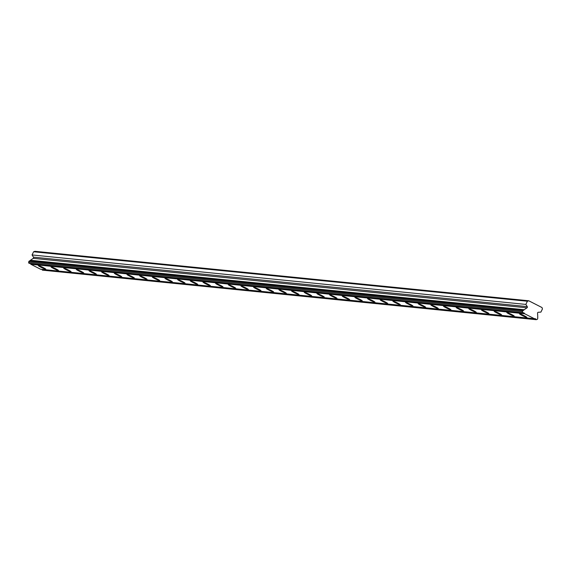 <?xml version="1.0" encoding="UTF-8"?>
<svg xmlns="http://www.w3.org/2000/svg" width="571" height="571" viewBox="0 0 571 571"><rect width="100%" height="100%" fill="white"/><g stroke="black" fill="none" stroke-linecap="round" stroke-linejoin="round"><path stroke-width="0.86" d="M38.471 265.565A4.125 0.357 -154.1 0 0 38.336 265.594A4.125 0.357 -154.1 0 0 41.462 267.506A4.125 0.357 -154.1 0 0 45.623 269.219A4.125 0.357 -154.1 0 0 45.759 269.191A4.125 0.357 -154.1 0 0 42.632 267.278A4.125 0.357 -154.1 0 0 38.471 265.565M519.603 313.757A4.125 0.357 -154.1 0 0 519.467 313.786A4.125 0.357 -154.1 0 0 522.593 315.699A4.125 0.357 -154.1 0 0 526.755 317.412A4.125 0.357 -154.1 0 0 526.89 317.39A4.125 0.357 -154.1 0 0 523.764 315.478A4.125 0.357 -154.1 0 0 519.603 313.757M506.941 312.494A4.125 0.357 -154.1 0 0 506.805 312.515A4.125 0.357 -154.1 0 0 509.932 314.428A4.125 0.357 -154.1 0 0 514.093 316.148A4.125 0.357 -154.1 0 0 514.228 316.12A4.125 0.357 -154.1 0 0 511.102 314.207A4.125 0.357 -154.1 0 0 506.941 312.494M494.279 311.224A4.125 0.357 -154.1 0 0 494.143 311.245A4.125 0.357 -154.1 0 0 497.27 313.158A4.125 0.357 -154.1 0 0 501.431 314.878A4.125 0.357 -154.1 0 0 501.566 314.849A4.125 0.357 -154.1 0 0 498.44 312.937A4.125 0.357 -154.1 0 0 494.279 311.224M481.617 309.953A4.125 0.357 -154.1 0 0 481.481 309.982A4.125 0.357 -154.1 0 0 484.615 311.894A4.125 0.357 -154.1 0 0 488.769 313.607A4.125 0.357 -154.1 0 0 488.904 313.586A4.125 0.357 -154.1 0 0 485.778 311.673A4.125 0.357 -154.1 0 0 481.617 309.953M468.955 308.683A4.125 0.357 -154.1 0 0 468.82 308.711A4.125 0.357 -154.1 0 0 471.953 310.624A4.125 0.357 -154.1 0 0 476.107 312.344A4.125 0.357 -154.1 0 0 476.243 312.316A4.125 0.357 -154.1 0 0 473.116 310.403A4.125 0.357 -154.1 0 0 468.955 308.683M456.293 307.419A4.125 0.357 -154.1 0 0 456.158 307.441A4.125 0.357 -154.1 0 0 459.291 309.354A4.125 0.357 -154.1 0 0 463.445 311.074A4.125 0.357 -154.1 0 0 463.581 311.045A4.125 0.357 -154.1 0 0 460.454 309.132A4.125 0.357 -154.1 0 0 456.293 307.419M443.631 306.149A4.125 0.357 -154.1 0 0 443.503 306.177A4.125 0.357 -154.1 0 0 446.629 308.09A4.125 0.357 -154.1 0 0 450.783 309.803A4.125 0.357 -154.1 0 0 450.919 309.782A4.125 0.357 -154.1 0 0 447.792 307.869A4.125 0.357 -154.1 0 0 443.631 306.149M430.969 304.878A4.125 0.357 -154.1 0 0 430.841 304.907A4.125 0.357 -154.1 0 0 433.967 306.82A4.125 0.357 -154.1 0 0 438.128 308.54A4.125 0.357 -154.1 0 0 438.257 308.511A4.125 0.357 -154.1 0 0 435.131 306.598A4.125 0.357 -154.1 0 0 430.969 304.878M418.315 303.615A4.125 0.357 -154.1 0 0 418.179 303.636A4.125 0.357 -154.1 0 0 421.305 305.549A4.125 0.357 -154.1 0 0 425.466 307.269A4.125 0.357 -154.1 0 0 425.602 307.241A4.125 0.357 -154.1 0 0 422.469 305.328A4.125 0.357 -154.1 0 0 418.315 303.615M405.653 302.345A4.125 0.357 -154.1 0 0 405.517 302.373A4.125 0.357 -154.1 0 0 408.643 304.286A4.125 0.357 -154.1 0 0 412.804 305.999A4.125 0.357 -154.1 0 0 412.94 305.977A4.125 0.357 -154.1 0 0 409.807 304.065A4.125 0.357 -154.1 0 0 405.653 302.345M392.991 301.074A4.125 0.357 -154.1 0 0 392.855 301.103A4.125 0.357 -154.1 0 0 395.981 303.015A4.125 0.357 -154.1 0 0 400.143 304.728A4.125 0.357 -154.1 0 0 400.278 304.707A4.125 0.357 -154.1 0 0 397.145 302.794A4.125 0.357 -154.1 0 0 392.991 301.074M380.329 299.811A4.125 0.357 -154.1 0 0 380.193 299.832A4.125 0.357 -154.1 0 0 383.319 301.745A4.125 0.357 -154.1 0 0 387.481 303.465A4.125 0.357 -154.1 0 0 387.616 303.437A4.125 0.357 -154.1 0 0 384.49 301.524A4.125 0.357 -154.1 0 0 380.329 299.811M367.667 298.54A4.125 0.357 -154.1 0 0 367.531 298.569A4.125 0.357 -154.1 0 0 370.658 300.482A4.125 0.357 -154.1 0 0 374.819 302.195A4.125 0.357 -154.1 0 0 374.954 302.166A4.125 0.357 -154.1 0 0 371.828 300.253A4.125 0.357 -154.1 0 0 367.667 298.54M355.005 297.27A4.125 0.357 -154.1 0 0 354.869 297.298A4.125 0.357 -154.1 0 0 357.996 299.211A4.125 0.357 -154.1 0 0 362.157 300.924A4.125 0.357 -154.1 0 0 362.292 300.903A4.125 0.357 -154.1 0 0 359.166 298.99A4.125 0.357 -154.1 0 0 355.005 297.27M342.343 296.006A4.125 0.357 -154.1 0 0 342.207 296.028A4.125 0.357 -154.1 0 0 345.334 297.941A4.125 0.357 -154.1 0 0 349.495 299.661A4.125 0.357 -154.1 0 0 349.63 299.632A4.125 0.357 -154.1 0 0 346.504 297.719A4.125 0.357 -154.1 0 0 342.343 296.006M329.681 294.736A4.125 0.357 -154.1 0 0 329.546 294.757A4.125 0.357 -154.1 0 0 332.672 296.67A4.125 0.357 -154.1 0 0 336.833 298.39A4.125 0.357 -154.1 0 0 336.969 298.362A4.125 0.357 -154.1 0 0 333.842 296.449A4.125 0.357 -154.1 0 0 329.681 294.736M317.019 293.465A4.125 0.357 -154.1 0 0 316.884 293.494A4.125 0.357 -154.1 0 0 320.017 295.407A4.125 0.357 -154.1 0 0 324.171 297.12A4.125 0.357 -154.1 0 0 324.307 297.098A4.125 0.357 -154.1 0 0 321.18 295.186A4.125 0.357 -154.1 0 0 317.019 293.465M304.357 292.195A4.125 0.357 -154.1 0 0 304.222 292.224A4.125 0.357 -154.1 0 0 307.355 294.136A4.125 0.357 -154.1 0 0 311.509 295.857A4.125 0.357 -154.1 0 0 311.645 295.828A4.125 0.357 -154.1 0 0 308.518 293.915A4.125 0.357 -154.1 0 0 304.357 292.195M291.695 290.932A4.125 0.357 -154.1 0 0 291.56 290.953A4.125 0.357 -154.1 0 0 294.693 292.866A4.125 0.357 -154.1 0 0 298.847 294.586A4.125 0.357 -154.1 0 0 298.983 294.557A4.125 0.357 -154.1 0 0 295.857 292.645A4.125 0.357 -154.1 0 0 291.695 290.932M279.033 289.661A4.125 0.357 -154.1 0 0 278.905 289.69A4.125 0.357 -154.1 0 0 282.031 291.603A4.125 0.357 -154.1 0 0 286.192 293.316A4.125 0.357 -154.1 0 0 286.321 293.294A4.125 0.357 -154.1 0 0 283.195 291.381A4.125 0.357 -154.1 0 0 279.033 289.661M266.371 288.391A4.125 0.357 -154.1 0 0 266.243 288.419A4.125 0.357 -154.1 0 0 269.369 290.332A4.125 0.357 -154.1 0 0 273.53 292.052A4.125 0.357 -154.1 0 0 273.659 292.024A4.125 0.357 -154.1 0 0 270.533 290.111A4.125 0.357 -154.1 0 0 266.371 288.391M253.717 287.127A4.125 0.357 -154.1 0 0 253.581 287.149A4.125 0.357 -154.1 0 0 256.707 289.062A4.125 0.357 -154.1 0 0 260.868 290.782A4.125 0.357 -154.1 0 0 261.004 290.753A4.125 0.357 -154.1 0 0 257.871 288.84A4.125 0.357 -154.1 0 0 253.717 287.127M241.055 285.857A4.125 0.357 -154.1 0 0 240.919 285.885A4.125 0.357 -154.1 0 0 244.045 287.798A4.125 0.357 -154.1 0 0 248.207 289.511A4.125 0.357 -154.1 0 0 248.342 289.49A4.125 0.357 -154.1 0 0 245.209 287.577A4.125 0.357 -154.1 0 0 241.055 285.857M228.393 284.586A4.125 0.357 -154.1 0 0 228.257 284.615A4.125 0.357 -154.1 0 0 231.383 286.528A4.125 0.357 -154.1 0 0 235.545 288.241A4.125 0.357 -154.1 0 0 235.68 288.219A4.125 0.357 -154.1 0 0 232.547 286.307A4.125 0.357 -154.1 0 0 228.393 284.586M215.731 283.323A4.125 0.357 -154.1 0 0 215.595 283.344A4.125 0.357 -154.1 0 0 218.722 285.257A4.125 0.357 -154.1 0 0 222.883 286.977A4.125 0.357 -154.1 0 0 223.018 286.949A4.125 0.357 -154.1 0 0 219.892 285.036A4.125 0.357 -154.1 0 0 215.731 283.323M203.069 282.053A4.125 0.357 -154.1 0 0 202.933 282.081A4.125 0.357 -154.1 0 0 206.06 283.994A4.125 0.357 -154.1 0 0 210.221 285.707A4.125 0.357 -154.1 0 0 210.356 285.678A4.125 0.357 -154.1 0 0 207.23 283.766A4.125 0.357 -154.1 0 0 203.069 282.053M190.407 280.782A4.125 0.357 -154.1 0 0 190.271 280.811A4.125 0.357 -154.1 0 0 193.398 282.724A4.125 0.357 -154.1 0 0 197.559 284.437A4.125 0.357 -154.1 0 0 197.694 284.415A4.125 0.357 -154.1 0 0 194.568 282.502A4.125 0.357 -154.1 0 0 190.407 280.782M177.745 279.519A4.125 0.357 -154.1 0 0 177.61 279.54A4.125 0.357 -154.1 0 0 180.736 281.453A4.125 0.357 -154.1 0 0 184.897 283.173A4.125 0.357 -154.1 0 0 185.033 283.145A4.125 0.357 -154.1 0 0 181.906 281.232A4.125 0.357 -154.1 0 0 177.745 279.519M165.083 278.248A4.125 0.357 -154.1 0 0 164.948 278.27A4.125 0.357 -154.1 0 0 168.081 280.183A4.125 0.357 -154.1 0 0 172.235 281.903A4.125 0.357 -154.1 0 0 172.371 281.874A4.125 0.357 -154.1 0 0 169.244 279.961A4.125 0.357 -154.1 0 0 165.083 278.248M152.421 276.978A4.125 0.357 -154.1 0 0 152.286 277.006A4.125 0.357 -154.1 0 0 155.419 278.919A4.125 0.357 -154.1 0 0 159.573 280.632A4.125 0.357 -154.1 0 0 159.709 280.611A4.125 0.357 -154.1 0 0 156.582 278.698A4.125 0.357 -154.1 0 0 152.421 276.978M139.759 275.707A4.125 0.357 -154.1 0 0 139.624 275.736A4.125 0.357 -154.1 0 0 142.757 277.649A4.125 0.357 -154.1 0 0 146.911 279.369A4.125 0.357 -154.1 0 0 147.047 279.34A4.125 0.357 -154.1 0 0 143.921 277.427A4.125 0.357 -154.1 0 0 139.759 275.707M127.097 274.444A4.125 0.357 -154.1 0 0 126.969 274.465A4.125 0.357 -154.1 0 0 130.095 276.378A4.125 0.357 -154.1 0 0 134.249 278.098A4.125 0.357 -154.1 0 0 134.385 278.07A4.125 0.357 -154.1 0 0 131.259 276.157A4.125 0.357 -154.1 0 0 127.097 274.444M114.436 273.174A4.125 0.357 -154.1 0 0 114.307 273.202A4.125 0.357 -154.1 0 0 117.433 275.115A4.125 0.357 -154.1 0 0 121.594 276.828A4.125 0.357 -154.1 0 0 121.723 276.807A4.125 0.357 -154.1 0 0 118.597 274.894A4.125 0.357 -154.1 0 0 114.436 273.174M101.781 271.903A4.125 0.357 -154.1 0 0 101.645 271.932A4.125 0.357 -154.1 0 0 104.771 273.844A4.125 0.357 -154.1 0 0 108.933 275.565A4.125 0.357 -154.1 0 0 109.061 275.536A4.125 0.357 -154.1 0 0 105.935 273.623A4.125 0.357 -154.1 0 0 101.781 271.903M89.119 270.64A4.125 0.357 -154.1 0 0 88.983 270.661A4.125 0.357 -154.1 0 0 92.109 272.574A4.125 0.357 -154.1 0 0 96.271 274.294A4.125 0.357 -154.1 0 0 96.406 274.266A4.125 0.357 -154.1 0 0 93.273 272.353A4.125 0.357 -154.1 0 0 89.119 270.64M76.457 269.369A4.125 0.357 -154.1 0 0 76.321 269.398A4.125 0.357 -154.1 0 0 79.448 271.311A4.125 0.357 -154.1 0 0 83.609 273.024A4.125 0.357 -154.1 0 0 83.744 273.002A4.125 0.357 -154.1 0 0 80.611 271.089A4.125 0.357 -154.1 0 0 76.457 269.369M63.795 268.099A4.125 0.357 -154.1 0 0 63.659 268.127A4.125 0.357 -154.1 0 0 66.786 270.04A4.125 0.357 -154.1 0 0 70.947 271.753A4.125 0.357 -154.1 0 0 71.082 271.732A4.125 0.357 -154.1 0 0 67.956 269.819A4.125 0.357 -154.1 0 0 63.795 268.099M51.133 266.835A4.125 0.357 -154.1 0 0 50.997 266.857A4.125 0.357 -154.1 0 0 54.124 268.77A4.125 0.357 -154.1 0 0 58.285 270.49A4.125 0.357 -154.1 0 0 58.42 270.461A4.125 0.357 -154.1 0 0 55.294 268.548A4.125 0.357 -154.1 0 0 51.133 266.835M537.547 313.201A0.871 0.842 -84.3 0 1 538.339 312.273L540.901 312.109L542.45 308.925L542.007 307.548L528.725 300.767L34.931 251.304L33.596 251.768L32.055 254.951L33.468 257.15A0.871 0.842 95.7 0 1 33.225 258.356L30.413 260.255A1.435 1.392 95.7 0 1 29.378 260.954L28.55 262.16L522.344 311.623L522.886 312.837A1.435 1.392 -84.3 0 1 524.613 313.722L534.406 318.725A1.435 1.392 -84.3 0 1 536.133 319.603L537.404 319.325L537.846 317.911A1.435 1.392 -84.3 0 1 537.768 316.641L537.547 313.201M536.319 319.696L42.34 270.14A1.435 1.392 -84.3 0 0 41.704 269.369M30.184 263.481A1.435 1.392 -84.3 0 1 30.82 264.259L40.612 269.262L534.406 318.725M522.886 312.837L29.092 263.374L28.55 262.16M528.725 300.767L527.39 301.231L33.596 251.768M527.39 301.231L525.848 304.414L527.261 306.613A0.871 0.842 -84.3 0 1 527.019 307.819L524.207 309.718A1.435 1.392 -84.3 0 1 523.172 310.417L522.344 311.623M536.133 319.603L42.34 270.14M30.82 264.259L524.613 313.722M524.207 309.718L30.413 260.255M32.055 254.951L525.848 304.414M28.907 263.281L522.701 312.744M523.172 310.417L29.378 260.954M522.815 310.653L29.021 261.19M33.225 258.356L527.019 307.819M527.261 306.613L33.468 257.15"/></g></svg>
